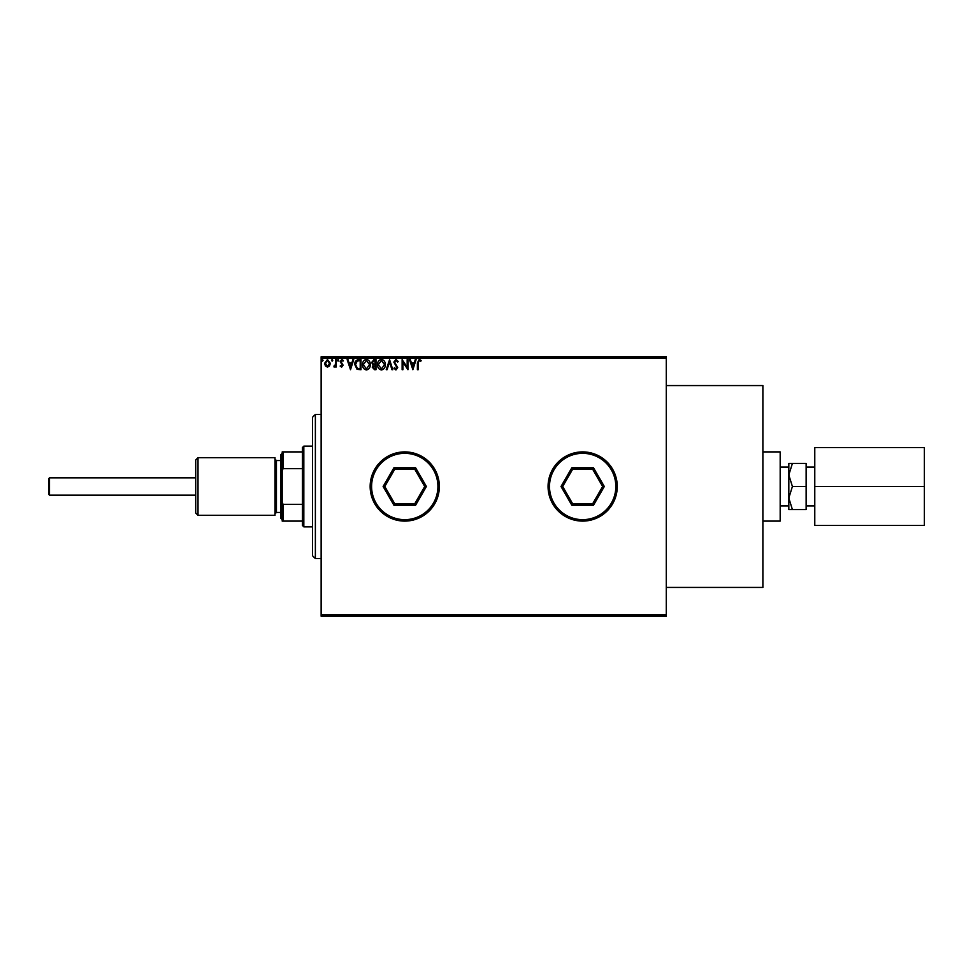 <?xml version="1.0" encoding="UTF-8"?>
<svg xmlns="http://www.w3.org/2000/svg" width="973" height="973" viewBox="0 0 973 973"><rect width="100%" height="100%" fill="white"/><g stroke="black" fill="none" stroke-linecap="round" stroke-linejoin="round"><path stroke-width="1.46" d="M548.067 486.5A34.602 34.602 0 0 0 582.657 521.102A34.602 34.602 0 0 1 548.067 486.5A34.602 34.602 0 0 1 582.657 451.898A34.602 34.602 0 0 0 548.067 486.5M666.286 616.25L321.139 616.25L321.139 614.814L666.286 614.814L666.286 616.25M329.567 365.909L327.475 367.137L325.383 365.921L324.629 363.294L327.475 359.499L330.321 363.294L329.567 365.909M336.269 359.633L336.269 367.003L335.503 367.003L335.503 365.921L334.14 367.137L333.921 366.091L335.381 364.644L335.503 359.633L336.269 359.633M341.657 367.137L340.149 366.079L340.611 365.447L341.608 366.225L342.35 365.24L340.149 361.628L341.791 359.499L343.384 360.496L342.946 361.178L341.876 360.399L340.927 361.591L343.128 365.203L341.657 367.137M358.636 359.633L360.983 359.633L360.983 369.716L357.055 369.363L354.78 364.547C354.659 361.64 355.948 359.998 358.636 359.633M375.992 359.633L375.992 369.716L374.569 369.716L372.245 367.222L373.182 365.07L371.601 362.491L373.973 359.633L375.992 359.633M389.577 359.633L392.812 369.716L391.973 369.716L389.516 362.065L387.059 369.716L386.22 369.716L389.577 359.633M407.176 359.633L407.955 359.633L407.955 369.716L402.907 362.199L402.907 369.716L402.129 369.716L402.129 359.633L407.176 367.137L407.176 359.633M418.171 363.002L418.171 369.716L417.393 369.716L417.393 362.905L419.241 359.365L421.151 360.533L420.75 361.311L419.254 360.399L418.171 363.002M321.139 358.186L321.139 356.75L666.286 356.75L666.286 358.186L321.139 358.186L321.139 614.814M666.286 358.186L666.286 614.814M412.868 369.716L409.499 359.633L410.351 359.633L411.384 362.868L414.218 362.868L415.264 359.633L416.103 359.633L412.868 369.716M395.975 359.365L398.249 361.579L397.616 362.09L396.035 360.399L394.624 362.114L397.726 367.624L395.926 369.983L393.98 368.268L394.588 367.648L395.938 368.949L396.96 367.672L393.846 362.102L395.975 359.365M385.308 364.632C385.369 367.514 384.092 369.29 381.477 369.983C378.801 369.363 377.5 367.587 377.548 364.68C377.5 361.798 378.789 360.022 381.416 359.365C384.043 359.998 385.344 361.761 385.308 364.632M370.299 364.632C370.36 367.514 369.083 369.29 366.468 369.983C363.793 369.363 362.491 367.587 362.54 364.68C362.491 361.798 363.78 360.022 366.407 359.365C369.035 359.998 370.336 361.761 370.299 364.632M350.511 369.716L347.142 359.633L347.981 359.633L349.027 362.868L351.861 362.868L352.895 359.633L353.734 359.633L350.511 369.716M338.726 360.338L338.081 361.178L337.436 360.338L338.081 359.499L338.726 360.338M332.778 360.338L332.134 361.178L331.489 360.338L332.134 359.499L332.778 360.338M323.072 360.338L322.428 361.178L321.783 360.338L322.428 359.499L323.072 360.338M411.713 363.902L412.807 367.283L413.89 363.902L411.713 363.902M378.327 364.68L381.44 368.949L384.53 364.632L381.44 360.399L378.327 364.68M374.41 368.682L375.213 368.682L375.213 365.447L373.024 367.198L374.41 368.682M374.824 364.413L375.213 360.667L374.325 360.667L372.367 362.491L373.596 364.291L374.824 364.413M363.318 364.68L366.432 368.949L369.521 364.632L366.432 360.399L363.318 364.68M360.205 368.682L360.205 360.667L357.298 360.922L355.546 364.547L357.468 368.402L360.205 368.682M349.356 363.902L350.438 367.283L351.521 363.902L349.356 363.902M325.408 363.294L327.475 366.225L329.543 363.294L327.475 360.399L325.408 363.294M49.514 477.852L49.514 495.148L48.65 494.284L48.65 478.716L49.514 477.852L195.707 477.852M49.514 495.148L195.707 495.148M814.778 505.924L806.13 505.924M814.778 467.076L806.13 467.076M788.823 505.924L780.176 505.924M788.823 467.076L780.176 467.076M666.286 385.576L762.881 385.576L762.881 587.424L666.286 587.424M788.823 498.03L788.823 509.572L792.399 509.572L788.823 498.03L792.399 486.5L788.823 474.97L788.823 498.03M788.823 463.428L788.823 474.97L792.399 463.428L788.823 463.428M762.881 451.898L780.176 451.898L780.176 521.102L762.881 521.102M792.399 463.428L806.13 463.428L806.13 509.572L792.399 509.572M806.13 486.5L792.399 486.5M924.35 486.5L924.35 525.432L814.778 525.432L814.778 447.568L924.35 447.568L924.35 486.5L814.778 486.5M198.018 515.337L195.707 513.026L195.707 459.974L198.018 457.663L198.018 515.337L274.994 515.337L274.994 457.663L198.018 457.663M282.206 519.655L280.771 518.22L280.771 454.78L282.206 453.345M315.374 558.587L312.479 555.705L312.479 417.295L315.374 414.413L315.374 558.587L321.139 558.587M303.831 526.867L302.396 525.432L302.396 447.568L303.831 446.133L303.831 526.867L312.479 526.867M302.396 521.102L282.206 521.102L282.206 451.898L283.07 451.898L283.07 468.67L282.206 470.64M302.396 468.67L283.07 468.67M282.206 502.36L283.07 504.33L283.07 521.102M302.396 504.33L283.07 504.33M302.396 451.898L283.07 451.898M374.787 469.205A34.602 34.602 0 0 1 422.051 456.532A34.602 34.602 0 0 1 434.724 503.795A34.602 34.602 0 0 1 387.449 516.468A34.602 34.602 0 0 1 374.787 469.205A34.602 34.602 0 0 0 387.449 516.468A34.602 34.602 0 0 0 434.724 503.795M426.393 486.5L415.58 505.242L393.931 505.242L383.119 486.5L393.931 467.758L415.58 467.758L426.393 486.5L424.727 486.5L414.741 469.205L394.77 469.205L384.773 486.5L394.77 503.795L414.741 503.795L424.727 486.5M415.58 467.758L414.741 469.205M394.77 469.205L393.931 467.758M384.773 486.5L383.119 486.5M394.77 503.795L393.931 505.242M415.58 505.242L414.741 503.795M582.657 451.898A34.602 34.602 0 0 1 617.259 486.5A34.602 34.602 0 0 1 582.657 521.102A34.602 34.602 0 0 1 548.067 486.5A34.602 34.602 0 0 1 582.657 451.898M593.481 505.242L571.844 505.242L561.02 486.5L571.844 467.758L593.481 467.758L604.306 486.5L593.481 505.242L592.654 503.795L602.64 486.5L592.654 469.205L572.671 469.205L562.686 486.5L572.671 503.795L592.654 503.795M604.306 486.5L602.64 486.5M592.654 469.205L593.481 467.758M572.671 469.205L571.844 467.758M562.686 486.5L561.02 486.5M571.844 505.242L572.671 503.795M280.771 460.545L276.441 460.545L276.441 512.455L274.994 513.89M433.471 503.077A33.155 33.155 0 0 0 421.333 457.784A33.155 33.155 0 0 0 376.04 469.923A33.155 33.155 0 0 0 388.178 515.216A33.155 33.155 0 0 0 433.471 503.077M582.657 519.655A33.155 33.155 0 0 0 615.824 486.5A33.155 33.155 0 0 0 582.657 453.345A33.155 33.155 0 0 0 549.502 486.5A33.155 33.155 0 0 0 582.657 519.655M280.771 512.455L276.441 512.455M276.441 460.545L274.994 459.11M315.374 414.413L321.139 414.413M303.831 446.133L312.479 446.133"/></g></svg>
